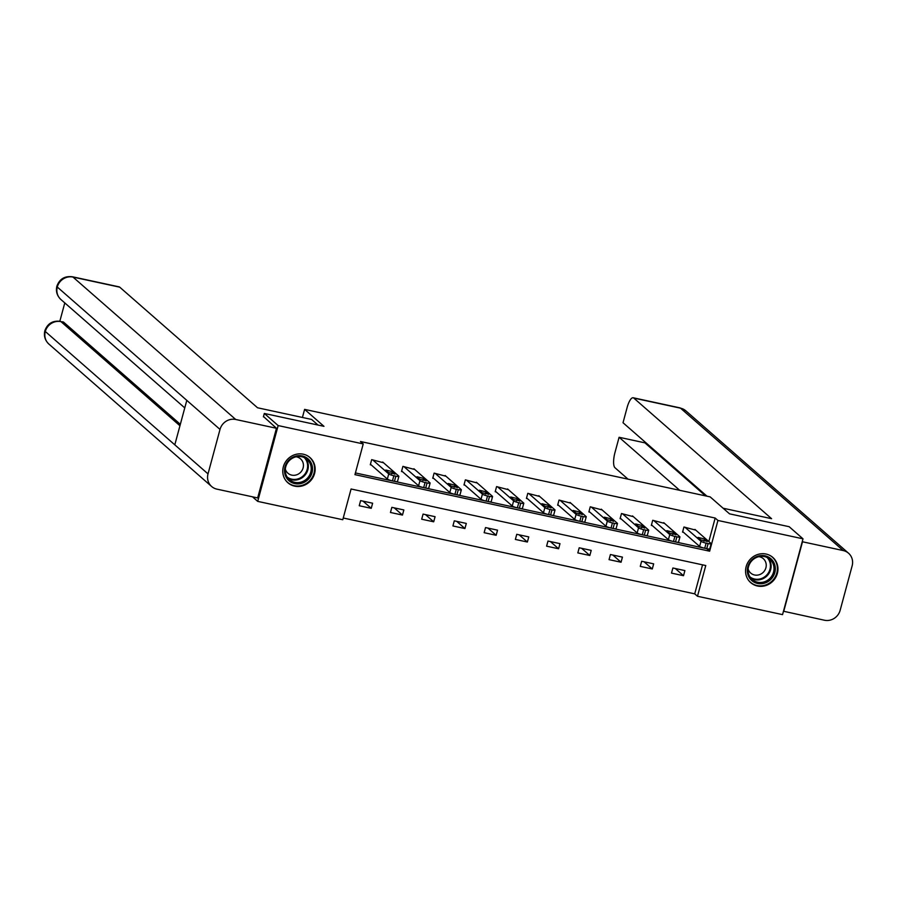 <?xml version="1.0" encoding="UTF-8"?>
<svg xmlns="http://www.w3.org/2000/svg" width="897" height="897" viewBox="0 0 897 897"><rect width="100%" height="100%" fill="white"/><g stroke="black" fill="none" stroke-linecap="round" stroke-linejoin="round"><path stroke-width="1.35" d="M303.276 454.196A16.763 15.754 -48.8 0 1 310.003 457.56A16.763 15.754 -48.8 0 1 313.098 477.249A16.763 15.754 -48.8 0 1 294.653 486.152A16.763 15.754 -48.8 0 1 287.926 482.788A16.763 15.754 -48.8 0 1 284.82 463.099A16.763 15.754 -48.8 0 1 303.276 454.196M766.072 554.043A16.763 15.754 -48.8 0 1 772.799 557.407A16.763 15.754 -48.8 0 1 775.894 577.096A16.763 15.754 -48.8 0 1 757.449 586.01A16.763 15.754 -48.8 0 1 750.722 582.646A16.763 15.754 -48.8 0 1 747.616 562.957A16.763 15.754 -48.8 0 1 766.072 554.043M782.554 614.624L697.485 596.27L705.771 565.536L351.075 489L342.777 519.733L257.708 501.378L278.16 425.57L363.229 443.925L354.943 474.659L709.65 551.195L717.936 520.462L803.006 538.817L782.554 614.624M343.248 518.006L694.715 593.848L697.485 596.27M252.494 496.826L257.708 501.378M263.404 416.858L264.323 413.461L323.974 426.333L304.599 409.38L302.424 417.453M304.599 409.38L710.155 496.882L729.519 513.835L789.169 526.707L803.006 538.817M694.715 593.848L702.542 564.841M684.893 570.593L672.885 567.992L671.505 573.116L683.514 575.706L684.893 570.593M653.666 563.854L641.658 561.264L640.279 566.377L652.287 568.967L653.666 563.854M622.44 557.115L610.431 554.525L609.052 559.638L621.06 562.24L622.44 557.115M591.213 550.377L579.204 547.787L577.825 552.911L589.834 555.501L591.213 550.377M559.986 543.638L547.977 541.048L546.598 546.172L558.607 548.762L559.986 543.638M528.759 536.899L516.75 534.309L515.371 539.433L527.38 542.023L528.759 536.899M497.532 530.161L485.524 527.571L484.145 532.695L496.153 535.285L497.532 530.161M466.305 523.422L454.297 520.832L452.918 525.956L464.926 528.546L466.305 523.422M435.079 516.683L423.07 514.093L421.691 519.217L433.7 521.807L435.079 516.683M403.852 509.945L391.843 507.354L390.464 512.479L402.473 515.069L403.852 509.945M372.625 503.217L360.616 500.616L359.237 505.74L371.246 508.33L372.625 503.217M708.832 541.541L715.167 518.04L360.471 441.503L363.229 443.925M355.403 472.943L706.892 548.717M695.803 530.149L683.94 527.021L682.561 532.145L683.559 532.358M664.576 523.411L652.713 520.282L651.334 525.407L652.332 525.62M633.349 516.672L621.486 513.544L620.107 518.668L621.105 518.881M602.122 509.933L590.26 506.805L588.881 511.929L589.878 512.142M570.896 503.195L559.033 500.066L557.654 505.19L558.652 505.403M539.669 496.456L527.806 493.328L526.427 498.452L527.425 498.665M508.442 489.717L496.579 486.6L495.2 491.713L496.198 491.937M477.215 482.978L465.352 479.861L463.973 484.974L464.971 485.199M445.988 476.24L434.126 473.123L432.746 478.247L433.744 478.46M414.762 469.512L402.899 466.384L401.52 471.508L402.518 471.721M383.535 462.774L371.672 459.645L370.293 464.769L371.291 464.982M264.323 413.461L278.16 425.57M715.167 518.04L717.936 520.462M706.881 548.773L709.65 551.195M675.295 568.519L683.514 575.706M644.068 561.78L652.287 568.967M612.842 555.041L621.06 562.24M581.615 548.302L589.834 555.501M550.388 541.564L558.607 548.762M519.161 534.825L527.38 542.023M487.934 528.086L496.153 535.285M456.708 521.348L464.926 528.546M425.481 514.62L433.7 521.807M394.254 507.881L402.473 515.069M363.027 501.143L371.246 508.33M694.951 529.398L711.007 543.447A4.294 0.684 15.1 0 1 711.153 543.705A4.294 0.684 15.1 0 1 708.114 543.56L706.107 543.122A4.294 0.684 15.1 0 1 701.006 541.295L684.938 527.234M682.695 531.607L699.615 546.419L701.006 541.295M707.217 541.317L700.815 539.938L698.034 537.404L704.56 538.996L707.128 541.642M711.153 543.705L709.774 548.829A4.294 0.684 -164.9 0 1 706.735 548.684L704.728 548.246A4.294 0.684 -164.9 0 1 699.615 546.419M757.786 556.207A14.509 13.634 -48.8 0 1 774.885 565.245A14.509 13.634 -48.8 0 1 764.838 583.072A14.509 13.634 -48.8 0 1 747.75 574.024A14.509 13.634 -48.8 0 1 757.786 556.207M764.3 581.839A13.433 12.625 131.2 0 0 773.618 571.815A13.433 12.625 131.2 0 0 769.884 559.291A13.433 12.625 131.2 0 0 757.774 556.959A13.433 12.625 131.2 0 0 748.457 566.971A13.433 12.625 131.2 0 0 752.191 579.507A13.433 12.625 131.2 0 0 764.3 581.839M748.109 568.978A9.564 8.981 131.2 0 0 750.699 573.06A9.564 8.981 131.2 0 0 759.322 574.719A9.564 8.981 131.2 0 0 765.96 567.588A9.564 8.981 131.2 0 0 763.291 558.663A9.564 8.981 131.2 0 0 758.907 556.645M748.67 580.449A16.651 15.653 131.2 0 0 750.341 582.175A16.651 15.653 131.2 0 0 765.365 585.068A16.651 15.653 131.2 0 0 776.914 572.645A16.651 15.653 131.2 0 0 772.283 557.104A16.651 15.653 131.2 0 0 770.344 555.669M294.99 456.349A14.509 13.634 -48.8 0 1 312.089 465.397A14.509 13.634 -48.8 0 1 302.042 483.214A14.509 13.634 -48.8 0 1 284.954 474.177A14.509 13.634 -48.8 0 1 294.99 456.349M301.504 481.981A13.433 12.625 131.2 0 0 310.822 471.968A13.433 12.625 131.2 0 0 307.088 459.432A13.433 12.625 131.2 0 0 294.978 457.1A13.433 12.625 131.2 0 0 285.661 467.124A13.433 12.625 131.2 0 0 289.395 479.648A13.433 12.625 131.2 0 0 301.504 481.981M285.324 469.131A9.564 8.981 131.2 0 0 287.903 473.201A9.564 8.981 131.2 0 0 296.526 474.861A9.564 8.981 131.2 0 0 303.164 467.729A9.564 8.981 131.2 0 0 300.495 458.804A9.564 8.981 131.2 0 0 296.111 456.786M285.874 480.59A16.651 15.653 131.2 0 0 287.545 482.317A16.651 15.653 131.2 0 0 302.569 485.21A16.651 15.653 131.2 0 0 314.118 472.786A16.651 15.653 131.2 0 0 309.487 457.246A16.651 15.653 131.2 0 0 307.548 455.822M723.105 508.229L771.588 518.69L633.775 398.077A12.894 3.913 -77.8 0 0 633.181 397.763A12.894 3.913 -77.8 0 0 627.138 407.462L623.023 422.734L706.971 496.198M848.54 553.225A13.22 12.423 131.2 0 0 843.236 550.567L680.52 408.169A12.894 3.913 -77.8 0 0 679.915 407.855L685.824 410.815L848.54 553.225A13.22 12.423 131.2 0 1 852.15 565.828L840.153 610.285A13.22 12.423 131.2 0 1 824.444 620.231L783.473 611.227M843.236 550.567L802.501 541.777L783.709 611.44M645.122 442.075L644.921 442.849L619.098 437.276L614.972 452.537A12.894 3.913 -77.8 0 0 614.983 467.741L628.035 479.166M619.098 437.276L679.702 490.311M644.921 442.849L705.524 495.884M318.009 425.055L311.595 419.437L257.551 407.776L119.738 287.175L72.993 277.083L235.72 419.482L276.455 428.273L263.494 416.533M235.72 419.482A13.22 12.423 131.2 0 0 220.012 429.428L186.8 400.365L174.803 444.834L208.014 473.885L220.012 429.428M208.014 473.885A13.22 12.423 131.2 0 0 211.625 486.488A13.22 12.423 131.2 0 0 216.928 489.145L257.663 497.936L276.455 428.273M64.786 302.906L59.841 321.227M72.399 276.769C64.674 275.85 59.494 279.001 56.847 286.255L57.285 287.029A13.22 12.423 131.2 0 1 72.993 277.083A12.894 3.913 -77.8 0 0 72.399 276.769L119.144 286.861A12.894 3.913 102.2 0 1 119.738 287.175M63.676 322.225L60.974 321.642L63.082 321.922A12.894 3.913 102.2 0 1 63.676 322.225L180.342 424.326M179.949 425.761L60.974 321.642A13.22 12.423 131.2 0 0 45.287 331.486L44.85 330.724C43.65 335.915 44.996 340.367 48.898 344.089L211.625 486.488M663.724 522.659L679.78 536.709A4.294 0.684 15.1 0 1 679.926 536.967A4.294 0.684 15.1 0 1 676.887 536.821L674.88 536.384A4.294 0.684 15.1 0 1 669.779 534.556L653.711 520.495M651.469 524.868L668.388 539.68L669.779 534.556M675.99 534.578L669.588 533.199L666.807 530.665L673.333 532.257L675.901 534.904M679.926 536.967L678.547 542.091A4.294 0.684 -164.9 0 1 675.508 541.945L673.501 541.508A4.294 0.684 -164.9 0 1 668.388 539.68M632.497 515.921L648.553 529.981A4.294 0.684 15.1 0 1 648.699 530.228A4.294 0.684 15.1 0 1 645.661 530.082L643.654 529.645A4.294 0.684 15.1 0 1 638.552 527.817L622.484 513.757M620.242 518.13L637.162 532.941L638.552 527.817M644.764 527.84L638.361 526.461L635.581 523.938L642.106 525.519L644.674 528.165M648.699 530.228L647.32 535.352A4.294 0.684 -164.9 0 1 644.281 535.206L642.274 534.769A4.294 0.684 -164.9 0 1 637.162 532.941M601.27 509.182L617.327 523.243A4.294 0.684 15.1 0 1 617.472 523.489A4.294 0.684 15.1 0 1 614.434 523.343L612.427 522.917A4.294 0.684 15.1 0 1 607.325 521.079L591.258 507.018M589.015 511.391L605.935 526.203L607.325 521.079M613.537 521.101L607.134 519.722L604.354 517.199L610.879 518.78L613.447 521.426M617.472 523.489L616.093 528.613A4.294 0.684 -164.9 0 1 613.055 528.468L611.048 528.03A4.294 0.684 -164.9 0 1 605.935 526.203M570.043 502.443L586.1 516.504A4.294 0.684 15.1 0 1 586.246 516.762A4.294 0.684 15.1 0 1 583.207 516.605L581.2 516.179A4.294 0.684 15.1 0 1 576.098 514.34L560.031 500.291M557.799 504.663L574.708 519.464L576.098 514.34M582.31 514.373L575.908 512.983L573.127 510.46L579.653 512.041L582.22 514.687M586.246 516.762L584.866 521.875A4.294 0.684 -164.9 0 1 581.828 521.729L579.821 521.292A4.294 0.684 -164.9 0 1 574.708 519.464M538.817 495.705L554.873 509.765A4.294 0.684 15.1 0 1 555.019 510.023A4.294 0.684 15.1 0 1 551.98 509.866L549.973 509.44A4.294 0.684 15.1 0 1 544.871 507.601L528.804 493.552M526.573 497.925L543.481 512.725L544.871 507.601M551.083 507.635L544.681 506.244L541.9 503.722L548.426 505.303L550.993 507.949M555.019 510.023L553.64 515.147A4.294 0.684 -164.9 0 1 550.601 514.99L548.594 514.564A4.294 0.684 -164.9 0 1 543.481 512.725M507.59 488.966L523.646 503.026A4.294 0.684 15.1 0 1 523.792 503.284A4.294 0.684 15.1 0 1 520.753 503.127L518.746 502.701A4.294 0.684 15.1 0 1 513.645 500.862L497.577 486.813M495.346 491.186L512.254 505.986L513.645 500.862M519.856 500.896L513.454 499.517L510.673 496.983L517.199 498.564L519.767 501.221M523.792 503.284L522.413 508.408A4.294 0.684 -164.9 0 1 519.374 508.251L517.367 507.825A4.294 0.684 -164.9 0 1 512.254 505.986M476.363 482.227L492.419 496.288A4.294 0.684 15.1 0 1 492.565 496.546A4.294 0.684 15.1 0 1 489.527 496.389L487.531 495.963A4.294 0.684 15.1 0 1 482.418 494.124L466.35 480.074M464.119 484.447L481.027 499.248L482.418 494.124M488.63 494.157L482.227 492.778L479.447 490.244L485.972 491.836L488.54 494.482M492.565 496.546L491.186 501.67A4.294 0.684 -164.9 0 1 488.147 501.513L486.14 501.087A4.294 0.684 -164.9 0 1 481.027 499.248M445.136 475.5L461.193 489.549A4.294 0.684 15.1 0 1 461.338 489.807A4.294 0.684 15.1 0 1 458.3 489.661L456.304 489.224A4.294 0.684 15.1 0 1 451.191 487.396L435.123 473.336M432.892 477.709L449.801 492.509L451.191 487.396M457.403 487.419L451 486.039L448.22 483.505L454.745 485.098L457.313 487.744M461.338 489.807L459.959 494.931A4.294 0.684 -164.9 0 1 456.921 494.774L454.914 494.348A4.294 0.684 -164.9 0 1 449.801 492.509M413.909 468.761L429.966 482.81A4.294 0.684 15.1 0 1 430.112 483.068A4.294 0.684 15.1 0 1 427.073 482.922L425.077 482.485A4.294 0.684 15.1 0 1 419.964 480.657L403.897 466.597M401.665 470.97L418.574 485.782L419.964 480.657M426.176 480.68L419.774 479.301L416.993 476.767L423.519 478.359L426.086 481.005M430.112 483.068L428.732 488.192A4.294 0.684 -164.9 0 1 425.694 488.035L423.687 487.609A4.294 0.684 -164.9 0 1 418.574 485.782M382.683 462.022L398.739 476.072A4.294 0.684 15.1 0 1 398.885 476.329A4.294 0.684 15.1 0 1 395.846 476.184L393.85 475.746A4.294 0.684 15.1 0 1 388.737 473.919L372.67 459.858M370.439 464.231L387.358 479.043L388.737 473.919M394.949 473.941L388.547 472.562L385.766 470.028L392.292 471.62L394.859 474.266M398.885 476.329L397.506 481.454A4.294 0.684 -164.9 0 1 394.467 481.308L392.46 480.87A4.294 0.684 -164.9 0 1 387.358 479.043M706.735 548.684L708.114 543.56M704.728 548.246L706.107 543.122M704.56 538.996L703.966 541.183M768.337 558.147A13.433 12.625 -48.8 0 1 761.418 579.316A13.433 12.625 -48.8 0 1 750.856 578.128M750.004 576.962A12.995 12.21 131.2 0 0 761.037 578.666A12.995 12.21 131.2 0 0 767.07 557.452M305.541 458.289A13.433 12.625 -48.8 0 1 298.623 479.458A13.433 12.625 -48.8 0 1 288.06 478.269M287.208 477.103A12.995 12.21 131.2 0 0 298.241 478.807A12.995 12.21 131.2 0 0 304.274 457.605M685.824 410.815A13.22 12.423 131.2 0 0 680.52 408.169L633.775 398.077M56.847 286.255C55.692 291.413 57.049 295.842 60.918 299.531A13.22 12.423 131.2 0 1 57.285 287.029L186.8 400.365M174.803 444.834L45.287 331.486A13.22 12.423 131.2 0 0 48.898 344.089M675.508 541.945L676.887 536.821M673.501 541.508L674.88 536.384M673.333 532.257L672.739 534.444M644.281 535.206L645.661 530.082M642.274 534.769L643.654 529.645M642.106 525.519L641.512 527.705M613.055 528.468L614.434 523.343M611.048 528.03L612.427 522.917M610.879 518.78L610.285 520.966M581.828 521.729L583.207 516.605M579.821 521.292L581.2 516.179M579.653 512.041L579.058 514.228M550.601 514.99L551.98 509.866M548.594 514.564L549.973 509.44M548.426 505.303L547.832 507.489M519.374 508.251L520.753 503.127M517.367 507.825L518.746 502.701M517.199 498.564L516.605 500.75M488.147 501.513L489.527 496.389M486.14 501.087L487.531 495.963M485.972 491.836L485.378 494.012M456.921 494.774L458.3 489.661M454.914 494.348L456.304 489.224M454.745 485.098L454.151 487.284M425.694 488.035L427.073 482.922M423.687 487.609L425.077 482.485M423.519 478.359L422.924 480.545M394.467 481.308L395.846 476.184M392.46 480.87L393.85 475.746M392.292 471.62L391.697 473.807M750.341 582.175L749.443 581.391M772.283 557.104L771.386 556.319M287.545 482.317L286.648 481.532M309.487 457.246L308.59 456.461M633.181 397.763L679.915 407.855M60.918 299.531L184.771 407.911M60.379 321.339C52.699 320.408 47.519 323.525 44.85 330.724"/></g></svg>
